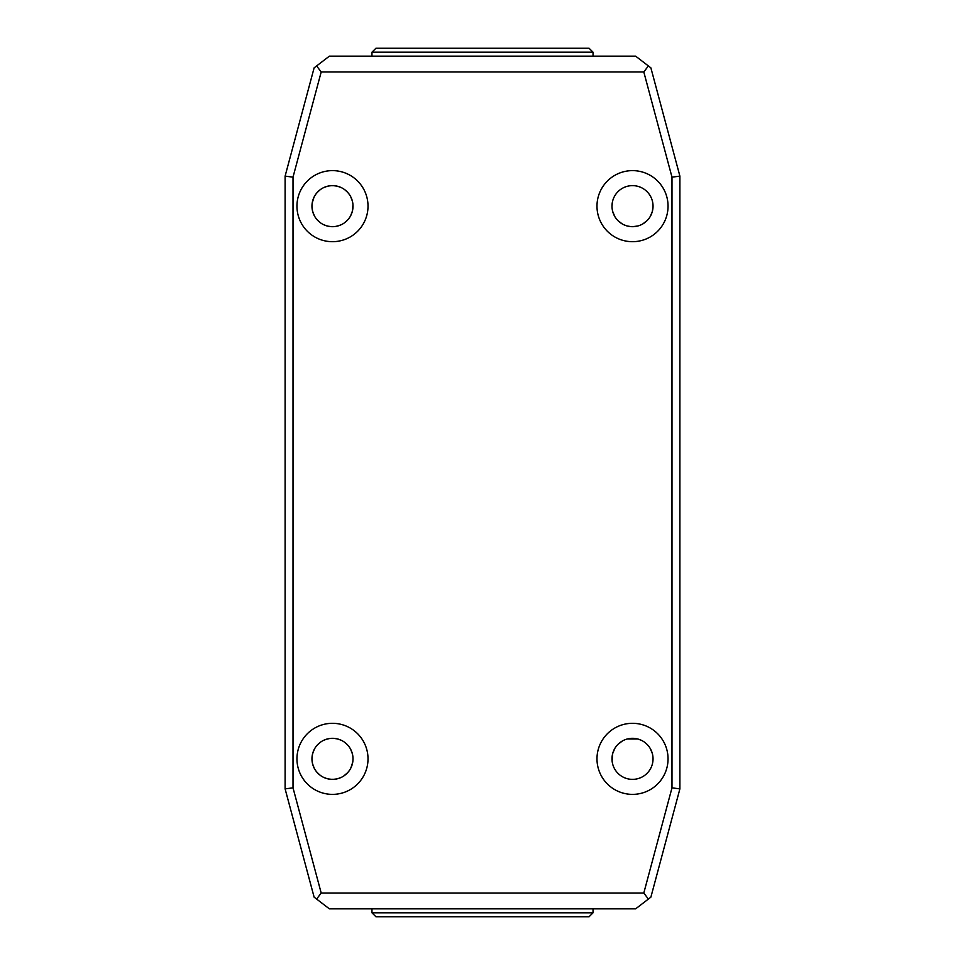 <?xml version="1.0" encoding="UTF-8"?>
<svg xmlns="http://www.w3.org/2000/svg" width="965" height="965" viewBox="0 0 965 965"><rect width="100%" height="100%" fill="white"/><g stroke="black" fill="none" stroke-linecap="round" stroke-linejoin="round"><path stroke-width="1.45" d="M293.01 787.838L285.109 788.888L285.109 176.113L314.12 67.852L329.379 56.151L635.621 56.151L648.396 65.946L643.8 71.941L321.2 71.941L293.01 177.162L293.01 787.838L321.2 893.059L643.8 893.059L648.396 899.054L635.621 908.849L329.379 908.849L316.604 899.054L321.2 893.059M648.396 899.054L650.88 897.148L679.891 788.888L679.891 176.113L650.88 67.852L648.396 65.946M623.933 224.809L627.166 225.979M632.377 226.691L637.744 226.015L632.545 226.691M642.75 223.952L647.008 220.696M652.34 211.468L653.04 206.16A20.53 20.53 0 0 1 632.509 226.691A20.53 20.53 0 0 1 611.991 206.16L612.365 202.216M652.376 211.359L650.301 216.413M646.96 220.744L642.678 224.001M631.4 226.654L627.334 226.027M622.413 224.037L618.107 220.792M614.765 216.462L612.666 211.383M652.654 202.216L653.04 206.16L652.654 202.216M612.184 203.313L612.075 204.182M679.891 788.888L671.99 787.838L671.99 177.162L679.891 176.113M643.8 893.059L671.99 787.838M671.99 177.162L643.8 71.941M296.955 206.16A35.524 35.524 0 0 1 332.491 170.624A35.524 35.524 0 0 1 368.015 206.16A35.524 35.524 0 0 1 332.491 241.684A35.524 35.524 0 0 1 296.955 206.16M668.045 758.84A35.524 35.524 0 0 1 632.509 794.376A35.524 35.524 0 0 1 596.985 758.84A35.524 35.524 0 0 1 632.509 723.316A35.524 35.524 0 0 1 668.045 758.84M296.955 758.84A35.524 35.524 0 0 0 332.491 794.376A35.524 35.524 0 0 0 368.015 758.84A35.524 35.524 0 0 0 332.491 723.316A35.524 35.524 0 0 0 296.955 758.84M668.045 206.16A35.524 35.524 0 0 0 632.509 170.624A35.524 35.524 0 0 0 596.985 206.16A35.524 35.524 0 0 0 632.509 241.684A35.524 35.524 0 0 0 668.045 206.16M653.04 206.16A20.53 20.53 0 0 0 632.509 185.63A20.53 20.53 0 0 0 611.991 206.16M321.2 71.941L316.604 65.946M285.109 176.113L293.01 177.162M351.67 198.862L350.488 196.293M346.109 190.805L343.854 189.068M339.33 186.8L335.639 185.871M331.333 185.666L328.45 186.028M325.446 186.872L324.095 187.427M313.842 197.56L312.165 203.253M312.069 203.989L312.322 202.324M313.492 198.392L314.433 196.378M319.053 190.636L320.959 189.176M325.76 186.764L328.908 185.943M333.407 185.654L337.159 186.173M343.83 189.043L344.855 189.779M352.49 201.528L352.804 203.229M352.961 204.749L352.478 210.84M351.61 213.591L350.524 215.967M346.121 221.504L343.962 223.18M339.957 225.279L335.856 226.413M331.888 226.678L327.883 226.16M326.64 225.834L324.228 224.954M321.224 223.325L320.091 222.517M312.479 210.768L312.165 209.091M312.093 208.464L311.96 206.16A20.53 20.53 0 0 0 332.491 226.691A20.53 20.53 0 0 0 353.009 206.16L352.406 211.142M313.432 213.784L314.433 215.943M318.993 221.624L320.911 223.108M325.7 225.533L328.51 226.292M333.42 226.666L336.363 226.317M352.442 210.997L350.681 215.665M348.039 219.562L344.782 222.601M341.417 224.64L337.895 225.967M334.324 226.606L330.669 226.606M327.087 225.967L323.577 224.652M320.235 222.638L316.942 219.562M314.3 215.678L312.539 210.997M353.009 206.16A20.53 20.53 0 0 0 332.491 185.63A20.53 20.53 0 0 0 311.96 206.16L312.588 211.202M315.7 217.969L317.123 219.779M328.691 226.329L330.85 226.618M334.119 226.618L336.266 226.341M347.834 219.779L349.27 217.981M315.7 194.339L317.835 191.782M320.054 189.828L317.123 192.554M325.507 186.848L326.423 186.547M328.691 185.98L331.188 185.666M333.769 185.666L336.266 185.98M338.534 186.547L339.366 186.812M347.135 191.782L349.27 194.339M351.127 197.56L352.49 201.564M352.394 201.154L350.681 196.643M347.834 192.53L344.819 189.743M341.393 187.668L337.871 186.354M334.107 185.69L330.838 185.702M327.063 186.366L323.54 187.68M314.288 196.655L312.576 201.142M351.019 767.67L350.536 768.623M345.796 774.473L344.01 775.836M339.318 778.2L335.953 779.069M331.514 779.346L327.859 778.839M326.315 778.417L324.18 777.609M321.176 775.969L320.03 775.16M312.491 763.508L311.96 758.84A20.53 20.53 0 0 1 332.491 738.309A20.53 20.53 0 0 1 353.009 758.84L352.888 761.144M313.323 766.186L314.445 768.647M318.812 774.147L321.019 775.86M326.435 778.453L329.005 779.069M333.432 779.346L337.099 778.839M343.745 776.005L347.786 772.531M351.127 767.44L352.804 761.771M652.847 761.687L652.943 760.818M652.376 753.641L650.482 748.912M641.291 740.288L637.829 739.009M632.63 738.309L627.274 738.997M622.232 741.072L620.459 742.218M617.311 745.052L616.575 745.909M614.741 748.563L612.654 753.629L612.087 760.842M612.075 760.818L611.991 758.84A20.53 20.53 0 0 0 632.509 779.37A20.53 20.53 0 0 0 653.04 758.84L652.654 762.784M618.082 744.244L622.377 740.987M627.298 738.985L637.744 738.985M650.289 748.575L652.364 753.629M285.109 788.888L314.12 897.148L316.604 899.054M653.04 758.84A20.53 20.53 0 0 0 632.509 738.309A20.53 20.53 0 0 0 611.991 758.84M351.007 749.986L350.536 749.057M345.711 743.147L344.059 741.88M339.234 739.455L336.52 738.72M331.526 738.334L328.667 738.671M312.479 754.22L312.165 755.909M312.009 757.441L311.96 758.84A20.53 20.53 0 0 0 332.491 779.37A20.53 20.53 0 0 0 353.009 758.84L352.901 756.669M311.96 758.647L312.141 756.077M313.275 751.614L314.481 748.973M318.836 743.52L321.128 741.735M325.639 739.492L329.33 738.563M333.311 738.334L337.268 738.876M338.269 739.142L340.874 740.107M343.854 741.747L344.879 742.483M352.49 754.232L352.804 755.933M349.27 747.019L347.798 745.161M336.278 738.659L334.071 738.37M330.802 738.382L328.691 738.671M320.235 742.375L316.918 745.462M317.111 745.245L315.7 747.031M312.576 753.834L311.96 758.84M312.539 754.015L314.276 749.359M323.516 740.372L327.026 739.057M330.585 738.406L334.228 738.382M337.786 739.009L341.296 740.3M344.722 742.35L347.955 745.354M350.645 749.262L352.43 753.991M312.576 763.822L314.276 768.321M317.099 772.422L320.139 775.233M323.492 777.295L327.002 778.622M330.79 779.298L334.059 779.31M337.762 778.683L341.272 777.392M350.633 768.429L352.394 763.87M349.27 770.661L347.147 773.218M339.378 778.176L338.546 778.453M336.278 779.02L333.781 779.334M331.2 779.334L328.703 779.02M317.835 773.218L315.7 770.661M313.842 767.44L312.479 763.436M593.041 908.849L593.041 912.806L371.959 912.806L371.959 908.849M371.959 912.806L375.916 916.75L589.084 916.75L593.041 912.806M371.959 56.151L371.959 52.194L593.041 52.194L593.041 56.151M593.041 52.194L589.084 48.25L375.916 48.25L371.959 52.194"/></g></svg>

